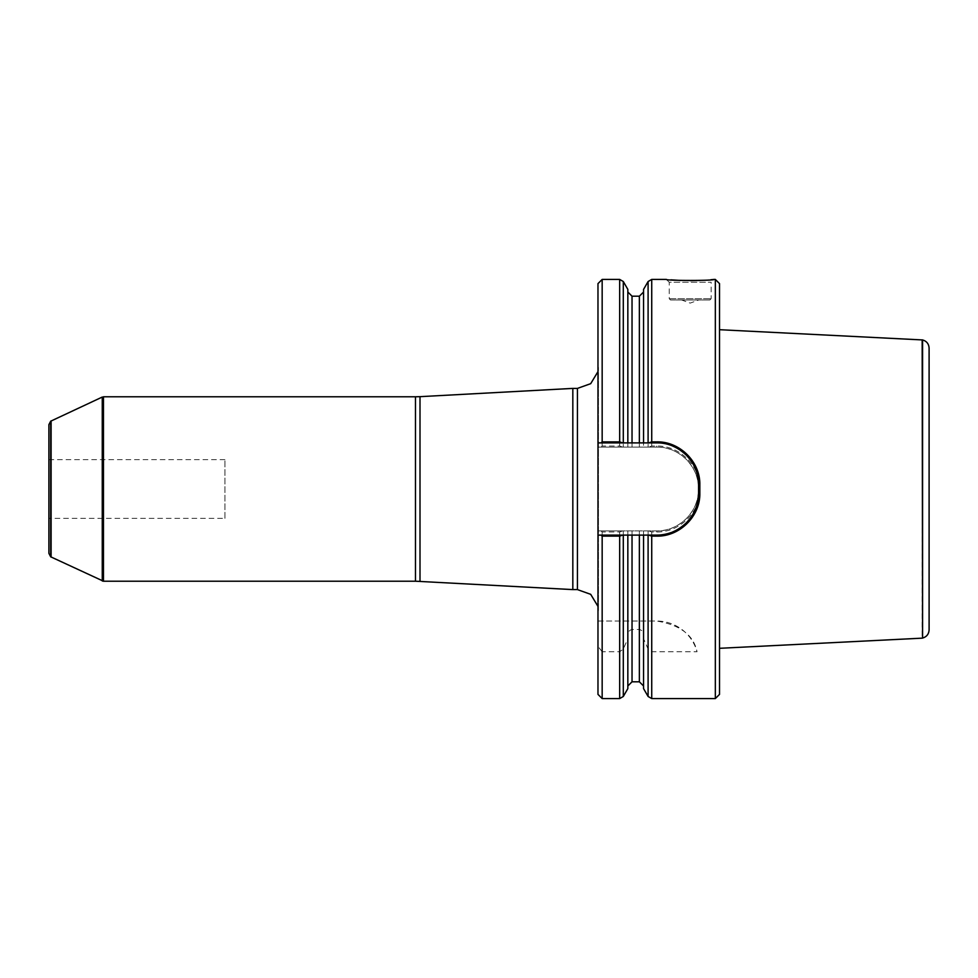 <?xml version="1.0" encoding="UTF-8"?>
<svg xmlns="http://www.w3.org/2000/svg" width="978" height="978" viewBox="0 0 978 978"><rect width="100%" height="100%" fill="white"/><g stroke="black" fill="none" stroke-linecap="round" stroke-linejoin="round"><path stroke-width="0.73" stroke-dasharray="4.89 3.67" d="M224.94 518.34L224.94 459.66L224.94 518.34L48.9 518.34L48.9 459.66L48.9 518.34M48.9 424.635L48.9 553.365M600.944 530.92L602.167 531.959L619.673 531.959L622.631 530.92L597.974 530.92L597.974 621.03L656.654 621.03C680.175 624.905 693.646 635.15 697.045 651.751L651.727 651.751L648.096 649.05L643.561 638.707L643.561 688.61M602.167 531.959L602.167 621.03M643.561 638.707L643.561 635.211C643.585 632.13 642.191 630.235 639.367 629.502L632.032 629.502C629.209 630.235 627.815 632.13 627.839 635.211L627.839 638.707L623.304 649.05L619.673 651.751L602.167 651.751L602.167 698.573M602.167 651.751L597.974 646.324L597.974 694.38M597.974 283.62L597.974 447.08L656.654 447.08A41.92 41.92 0 0 1 698.573 489A41.92 41.92 0 0 1 656.654 530.92L622.631 530.92M627.839 530.92L627.839 621.03L627.839 530.92M627.839 638.707L627.839 688.61M643.561 530.92L643.561 621.03L643.561 530.92M648.769 530.92L651.727 531.959L656.654 531.959C679.563 532.57 700.382 512.117 699.832 489C700.382 465.883 679.576 445.442 656.654 446.041L651.727 446.041L648.769 447.08L656.654 447.08C667.473 446.848 677.375 450.968 686.373 459.44C694.747 468.45 698.818 478.291 698.573 489C698.842 499.697 694.771 509.55 686.373 518.56C677.338 527.044 667.436 531.164 656.654 530.92L597.974 530.92L597.974 447.08L648.769 447.08M715.334 279.427L715.334 698.573M670.492 299.965L709.894 299.965L670.492 299.965L669.233 298.706L669.233 282.263L711.14 282.263L669.233 282.263L666.409 279.439L670.92 279.842M680.749 280.454L690.04 280.649M699.845 280.441L710.847 279.732M597.974 646.324L597.974 621.03L656.654 621.03A41.92 41.92 0 0 1 697.045 651.751M597.974 616.262L597.974 606.384M602.167 279.427L602.167 446.041L600.944 447.08M622.631 447.08L619.673 446.041L602.167 446.041M627.839 289.39L627.839 447.08L627.839 292.006L627.839 442.9L643.561 442.9L643.561 292.006L643.561 447.08L643.561 289.39M627.839 635.211L627.839 535.1L643.561 535.1L643.561 635.211M719.527 283.62L719.527 694.38M719.527 648.304L719.527 329.696L719.527 648.304M681.556 299.965L698.83 299.965L681.556 299.965L690.187 303.107L698.83 299.965M695.407 509.159A41.92 41.92 0 0 0 698.573 493.193L698.573 484.807A41.92 41.92 0 0 0 695.419 468.853M672.803 446.127A41.92 41.92 0 0 0 656.654 442.9L648.096 442.9M623.304 442.9L600.944 442.9M689.857 459.22A41.92 41.92 0 0 0 686.397 455.271M670.786 532.655A41.92 41.92 0 0 0 672.803 531.873M600.944 535.1L623.304 535.1M648.096 535.1L656.654 535.1M103.46 581.213L103.46 396.787M102.262 580.944L102.262 397.056M51.1 557.093L51.1 420.907M572.827 589.6L572.827 388.4M929.1 629.881L929.1 348.119M922.168 339.843L922.168 638.157M619.673 531.959L619.673 621.03M619.673 651.751L619.673 698.573M623.304 530.92L623.304 621.03M623.304 649.05L623.304 696.47M648.096 530.92L648.096 621.03M648.096 649.05L648.096 696.47M651.727 531.959L651.727 621.03M651.727 651.751L651.727 698.573M651.727 279.427L651.727 446.041M632.032 530.92L632.032 621.03M639.367 530.92L639.367 621.03M619.673 279.427L619.673 446.041M623.304 281.53L623.304 447.08M648.096 281.53L648.096 447.08M632.032 296.2L632.032 447.08M639.367 296.2L639.367 447.08M632.032 629.502L632.032 681.8M639.367 629.502L639.367 681.8M669.233 298.706L711.14 298.706L669.233 298.706M656.654 447.08L656.654 446.041M656.654 530.92L656.654 531.959M103.032 581.14L103.032 396.86M102.678 581.054L102.678 396.946M50.685 556.8L50.685 421.2M415.479 581.213L415.479 396.787M420.002 581.335L420.002 396.665M577.436 589.6L577.436 388.4M922.584 339.941L922.584 638.059M709.894 299.965L711.14 298.706L711.14 282.263M597.974 371.616L597.974 361.738M598.402 610.553L598.402 367.447L598.402 610.553M224.94 459.66L48.9 459.66"/><path stroke-width="1.47" d="M50.685 556.8L48.9 553.365L48.9 424.635L50.685 421.2L50.685 556.8L103.46 581.213L103.46 396.787L103.032 581.14M602.167 441.873L602.167 279.427L597.974 283.62L597.974 442.9L600.944 442.9L602.167 441.873L619.673 441.873L622.631 442.9L597.974 442.9L597.974 694.38L602.167 698.573L602.167 536.127L600.944 535.1L656.654 535.1A41.92 41.92 0 0 0 670.786 532.655M597.974 535.1L600.944 535.1L597.974 535.1M622.631 535.1L619.673 536.127L602.167 536.127M623.304 696.47L627.839 688.61L627.839 535.1L623.304 535.1L623.304 696.47L619.673 698.573L619.673 536.127M643.561 688.61L643.561 535.1L648.096 535.1L648.096 696.47L643.561 688.61M656.654 536.127L656.654 535.1C667.571 535.296 677.485 531.164 686.397 522.729C696.03 512.264 697.717 505.039 698.573 493.193L698.573 484.807C697.73 472.985 696.03 465.736 686.397 455.271C677.485 446.836 667.583 442.716 656.654 442.9L648.769 442.9L651.727 441.873L656.654 441.873C679.576 441.274 700.358 461.714 699.832 484.782L699.832 493.218C700.358 516.286 679.576 536.726 656.654 536.127L651.727 536.127L648.769 535.1M651.727 536.127L651.727 698.573L715.334 698.573L715.334 279.427L713.964 279.427M710.847 279.732L713.964 279.439C714.722 280.759 665.627 280.759 666.409 279.439M651.727 441.873L651.727 279.427L666.409 279.427M670.92 279.842L680.749 280.454M690.04 280.649L699.845 280.441M648.769 442.9L622.631 442.9M627.839 442.9L627.839 289.39L623.304 281.53L623.304 442.9L627.839 442.9M643.561 442.9L643.561 289.39L648.096 281.53L648.096 442.9L643.561 442.9M715.334 698.573L719.527 694.38L719.527 283.62L715.334 279.427M695.419 468.853A41.92 41.92 0 0 0 689.857 459.22M686.397 455.271A41.92 41.92 0 0 0 672.803 446.127M672.803 531.873A41.92 41.92 0 0 0 695.407 509.159M50.685 421.2L102.262 397.056L102.262 580.944M51.1 420.907L51.1 557.093M103.46 396.787L415.479 396.787L415.479 581.213L103.46 581.213M415.479 581.213L572.827 589.6L572.827 388.4L420.002 396.665L420.002 581.335M572.827 388.4L577.436 388.4L577.436 589.6L572.827 589.6M577.436 589.6L590.7 594.331L597.974 606.384M929.1 348.119L929.1 629.881C928.819 634.123 926.655 636.849 922.584 638.059L922.584 339.941C926.655 341.151 928.819 343.877 929.1 348.119M922.584 339.941L719.527 329.696M922.584 638.059L922.168 339.843M922.168 638.157L719.527 648.304M619.673 441.873L619.673 279.427L623.304 281.53M632.032 442.9L632.032 296.2L627.839 292.006M639.367 442.9L639.367 296.2L643.561 292.006M627.839 685.994L632.032 681.8L632.032 535.1M632.032 681.8L639.367 681.8L639.367 535.1M698.573 493.193L699.832 493.218M698.573 484.807L699.832 484.782M656.654 442.9L656.654 441.873M102.262 397.056L102.678 581.054M602.167 698.573L619.673 698.573M651.727 698.573L648.096 696.47M602.167 279.427L619.673 279.427M651.727 279.427L648.096 281.53M632.032 296.2L639.367 296.2M639.367 681.8L643.561 685.994M415.479 396.787L420.002 396.665M577.436 388.4L590.7 383.669L597.974 371.616"/></g></svg>
